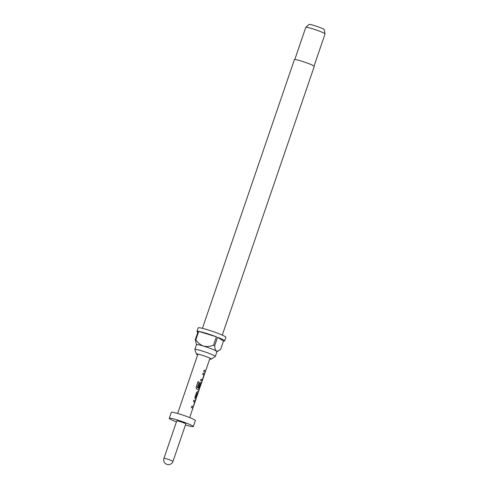 <?xml version="1.0" encoding="UTF-8"?>
<svg xmlns="http://www.w3.org/2000/svg" width="489" height="489" viewBox="0 0 489 489"><rect width="100%" height="100%" fill="white"/><g stroke="black" fill="none" stroke-linecap="round" stroke-linejoin="round"><path stroke-width="0.73" d="M192.611 408.217L195.154 400.791A6.229 0.55 -161.1 0 0 194.928 400.625A6.229 0.55 -161.1 0 0 193.925 400.1L193.455 401.469A6.357 0.562 -161.1 0 1 194.567 402.044A6.357 0.562 -161.1 0 1 194.769 402.184L193.173 406.842A6.357 0.562 -161.1 0 0 192.972 406.701A6.357 0.562 -161.1 0 0 191.859 406.127L191.388 407.514A6.357 0.562 -161.1 0 1 192.501 408.083A6.357 0.562 -161.1 0 1 192.733 408.254L192.752 408.266M193.222 406.762L193.057 406.805A6.229 0.55 -161.1 0 0 192.862 406.665A6.229 0.55 -161.1 0 0 191.853 406.145M195.154 400.791L192.941 407.624L195.105 401.695M198.424 391.989A6.357 0.562 -161.1 0 0 198.43 391.976A6.357 0.562 -161.1 0 0 198.124 391.665A6.357 0.562 -161.1 0 0 197.733 391.444L196.566 392.38L194.909 397.227L195.19 398.871A6.357 0.562 -161.1 0 1 195.582 399.091A6.357 0.562 -161.1 0 1 195.887 399.403A6.357 0.562 -161.1 0 1 195.881 399.415L196.358 398.028A6.357 0.562 -161.1 0 0 196.364 398.015A6.357 0.562 -161.1 0 0 196.052 397.704A6.357 0.562 -161.1 0 0 195.753 397.533L197.342 392.869A6.357 0.562 -161.1 0 1 197.648 393.046A6.357 0.562 -161.1 0 1 197.959 393.358A6.357 0.562 -161.1 0 0 197.959 393.358L198.308 391.946A6.229 0.55 -161.1 0 0 198.314 391.933A6.229 0.55 -161.1 0 0 198.008 391.628A6.229 0.55 -161.1 0 0 197.629 391.414L197.672 391.42M197.959 393.358L196.236 397.985A6.229 0.55 -161.1 0 0 196.242 397.979A6.229 0.55 -161.1 0 0 195.936 397.673A6.229 0.55 -161.1 0 0 195.643 397.502L195.753 397.533M198.772 390.228L201.315 382.801A6.229 0.55 -161.1 0 0 201.089 382.636A6.229 0.55 -161.1 0 0 200.71 382.416L200.753 382.422M198.889 390.265L201.431 382.838A6.357 0.562 -161.1 0 0 201.199 382.667A6.357 0.562 -161.1 0 0 200.814 382.447L199.646 383.388L198.289 387.355A6.357 0.562 -161.1 0 1 199.054 387.728L200.478 383.724A6.357 0.562 -161.1 0 1 200.777 383.902A6.357 0.562 -161.1 0 1 200.979 384.042L199.267 388.663A6.229 0.55 -161.1 0 0 199.072 388.523A6.229 0.55 -161.1 0 0 197.305 387.667L199.219 382.086A6.357 0.562 -161.1 0 0 198.057 381.622L196.071 387.429L196.719 389.165A6.357 0.562 -161.1 0 1 198.656 390.094A6.357 0.562 -161.1 0 1 198.889 390.265L198.907 390.277M199.102 389.635L199.408 389.128L199.219 389.684M201.266 383.706L199.096 389.635M198.956 387.679L200.478 383.724M201.853 381.231L204.396 373.804A6.229 0.55 -161.1 0 0 204.164 373.639A6.229 0.55 -161.1 0 0 203.161 373.119M201.969 381.273L204.512 373.847A6.357 0.562 -161.1 0 0 204.28 373.675A6.357 0.562 -161.1 0 0 203.167 373.101L202.697 374.488A6.357 0.562 -161.1 0 1 203.809 375.057A6.357 0.562 -161.1 0 1 204.005 375.197L202.293 379.819A6.229 0.55 -161.1 0 0 202.098 379.684A6.229 0.55 -161.1 0 0 201.095 379.158L200.624 380.528A6.357 0.562 -161.1 0 1 201.737 381.102A6.357 0.562 -161.1 0 1 201.969 381.273L201.988 381.279M204.145 375.289L202.299 380.686M205.594 371.047A6.357 0.562 -161.1 0 0 205.6 371.035A6.357 0.562 -161.1 0 0 205.294 370.723A6.357 0.562 -161.1 0 0 204.182 370.149L203.705 371.536A6.357 0.562 -161.1 0 1 204.818 372.105A6.357 0.562 -161.1 0 1 205.129 372.416A6.357 0.562 -161.1 0 1 205.123 372.429L205.478 371.004A6.229 0.55 -161.1 0 0 205.484 370.992A6.229 0.55 -161.1 0 0 205.178 370.686A6.229 0.55 -161.1 0 0 204.176 370.167M209.726 358.987A7.885 0.697 -161.1 0 0 211.272 359.128A7.885 0.697 -161.1 0 0 211.285 358.999A7.885 0.697 -161.1 0 0 210.924 358.706A7.885 0.697 -161.1 0 0 203.186 355.576A7.885 0.697 -161.1 0 0 196.462 353.92A7.885 0.697 -161.1 0 0 196.389 354.03A7.885 0.697 -161.1 0 0 196.767 354.366A7.885 0.697 -161.1 0 0 197.697 354.867M211.272 359.128L215.258 356.493A10.807 0.954 -161.1 0 0 215.301 356.444A10.807 0.954 -161.1 0 0 214.775 355.913A10.807 0.954 -161.1 0 0 203.583 351.438A10.807 0.954 -161.1 0 0 194.854 349.439A10.807 0.954 -161.1 0 0 194.854 349.513L196.389 354.03M222.263 335.124L314.268 66.4A10.489 0.929 -161.1 0 0 313.755 65.887A10.489 0.929 -161.1 0 0 302.893 61.541A10.489 0.929 -161.1 0 0 294.421 59.609L202.415 328.327M194.854 349.439L196.492 344.647A10.807 0.954 18.9 0 1 203.461 346.09A10.807 0.954 18.9 0 1 216.413 351.12A10.807 0.954 18.9 0 1 216.939 351.652L215.301 356.444M216.927 351.689L220.612 349.403L223.479 341.016A14.621 1.29 -161.1 0 0 224.653 340.906L225.881 337.312A14.621 1.29 -161.1 0 0 225.166 336.591A14.621 1.29 -161.1 0 0 210.025 330.54A14.621 1.29 -161.1 0 0 198.216 327.838L196.988 331.432A14.621 1.29 -161.1 0 0 197.703 332.153A14.621 1.29 -161.1 0 0 197.843 332.239M224.653 340.906A14.621 1.29 -161.1 0 0 223.938 340.185A14.621 1.29 -161.1 0 0 217.55 337.263L214.677 345.65A14.621 1.29 18.9 0 0 213.528 345.203L216.401 336.817A14.621 1.29 -161.1 0 0 198.73 331.401L195.857 339.788A14.621 1.29 18.9 0 0 195.288 339.708L198.155 331.322A14.621 1.29 -161.1 0 0 196.988 331.432M314.042 66.082L325.044 33.949A10.171 0.899 -161.1 0 0 325.044 33.9A10.171 0.899 -161.1 0 0 324.543 33.454A10.171 0.899 -161.1 0 0 314.256 29.322A10.171 0.899 -161.1 0 0 305.827 27.323A10.171 0.899 -161.1 0 0 305.796 27.36L294.794 59.493M325.044 33.9L324.189 29.603A7.971 0.703 -161.1 0 0 323.804 29.254A7.971 0.703 -161.1 0 0 315.741 26.015A7.971 0.703 -161.1 0 0 309.134 24.45L305.827 27.323M185.563 423.743A4.768 0.422 -161.1 0 0 180.624 421.769A4.768 0.422 -161.1 0 0 176.773 420.888L163.956 458.327A4.768 0.422 18.9 0 1 167.03 458.963A4.768 0.422 18.9 0 1 172.745 461.182A4.768 0.422 18.9 0 1 172.978 461.414L185.796 423.975A4.768 0.422 -161.1 0 0 185.563 423.743M185.459 424.959A12.714 1.125 -161.1 0 0 193.314 426.549L195.362 420.558A12.714 1.125 -161.1 0 0 194.744 419.935A12.714 1.125 -161.1 0 0 181.578 414.672A12.714 1.125 -161.1 0 0 171.309 412.325L169.255 418.315A12.714 1.125 -161.1 0 0 169.879 418.939A12.714 1.125 -161.1 0 0 176.437 421.873M193.314 426.549A12.714 1.125 -161.1 0 0 192.69 425.925A12.714 1.125 -161.1 0 0 179.524 420.662A12.714 1.125 -161.1 0 0 169.255 418.315M195.276 400.827A6.357 0.562 -161.1 0 0 195.044 400.656A6.357 0.562 -161.1 0 0 193.931 400.088M199.433 388.627L199.384 388.7A6.357 0.562 -161.1 0 0 199.182 388.559A6.357 0.562 -161.1 0 0 197.385 387.685M202.458 379.782L202.409 379.861A6.357 0.562 -161.1 0 0 202.214 379.715A6.357 0.562 -161.1 0 0 201.101 379.146M192.733 408.254L193.057 407.673M195.643 397.502L197.342 392.869M195.288 339.708L196.48 344.69M218.332 351.01L216.413 351.12C215.417 350.13 214.836 348.309 214.677 345.65M223.479 341.016L217.55 337.263M216.401 336.817L198.73 331.401M213.528 345.203C210.197 346.505 206.841 346.799 203.461 346.09C200.307 344.812 197.77 342.71 195.857 339.788M197.269 387.551L199.219 382.086M199.145 382.074A6.229 0.55 -161.1 0 0 198.051 381.634M197.966 354.085L177.635 413.462M209.995 358.205L205.6 371.035M205.129 372.416L204.39 374.574M202.257 380.809L201.309 383.572M199.176 389.8L198.43 391.976M195.887 399.403L195.148 401.561M193.014 407.789L189.665 417.582M163.956 458.327A4.768 4.768 0 0 0 166.92 464.385A4.768 4.768 0 0 0 172.978 461.414"/></g></svg>
